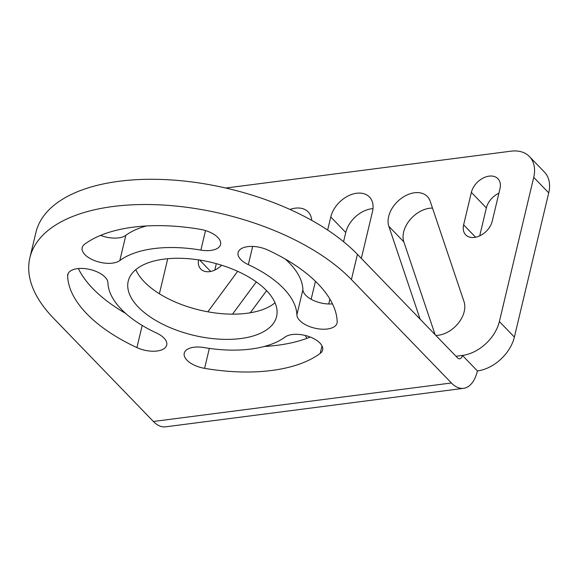 <?xml version="1.0" encoding="UTF-8"?>
<svg xmlns="http://www.w3.org/2000/svg" width="578" height="578" viewBox="0 0 578 578"><rect width="100%" height="100%" fill="white"/><g stroke="black" fill="none" stroke-linecap="round" stroke-linejoin="round"><path stroke-width="0.87" d="M225.767 188.031L511.082 151.169A35.468 24.464 136 0 1 529.426 156.551L544.425 172.063A35.468 24.464 136 0 1 548.724 192.871L514.377 337.053A35.468 24.464 136 0 1 477.421 370.946L462.422 355.434L455.984 356.265M343.57 241.698L345.767 232.486A24.832 17.123 136 0 1 372.991 208.629M329.901 299.086L328.73 303.985M435.118 334.684L403.841 241.864A24.832 17.123 136 0 1 410.199 219.561A24.832 17.123 136 0 1 432.503 208.102M256.3 281.898L232.537 314.15M479.704 235.867L486.365 207.914A17.029 11.741 136 0 1 498.908 193.196M216.309 263.662L214.77 270.099M529.426 156.551A35.468 24.464 136 0 1 533.725 177.359L499.378 321.549A35.468 24.464 136 0 1 462.422 355.434A7.095 3.771 82.6 0 1 459.756 358.779A7.095 3.771 82.6 0 1 457.422 357.746L357.428 254.342L351.417 279.571L451.411 382.983A36.891 19.601 82.6 0 0 463.578 388.329A36.891 19.601 82.6 0 0 477.421 370.946M351.417 279.571A177.352 87.264 13.4 0 0 113.129 206.498A177.352 87.264 13.4 0 0 29.883 257.723A177.352 87.264 13.4 0 0 53.4 318.081L153.394 421.485A36.891 19.601 82.6 0 0 165.568 426.831L463.578 388.329M159.391 293.761L167.743 258.72M345.767 232.486L330.768 216.974A24.832 17.123 136 0 1 347.869 196.087A24.832 17.123 136 0 1 369.479 197.019A24.832 17.123 136 0 1 372.492 211.584L361.337 258.388M330.768 216.974L327.654 230.044M315.444 281.291L311.159 299.281M306.904 338.34A24.832 17.123 136 0 1 305.386 335.5M237.666 271.328L207.842 311.802M250.303 312.777L266.595 290.669M287.996 261.632L288.494 260.953M290.019 209.474A24.832 17.123 136 0 1 308.161 211.931A24.832 17.123 136 0 1 311.715 220.363M403.841 241.864L388.85 226.352A24.832 17.123 136 0 1 400.576 198.911A24.832 17.123 136 0 1 427.366 196.527A24.832 17.123 136 0 1 430.184 201.216L464.026 301.658A24.832 17.123 136 0 1 457.855 323.745A24.832 17.123 136 0 1 435.834 335.428M388.85 226.352L420.119 319.179M221.62 265.223A17.029 11.741 136 0 1 200.768 269.059A17.029 11.741 136 0 1 198.536 259.876M471.366 192.402A17.029 11.741 136 0 1 483.092 178.082A17.029 11.741 136 0 1 497.911 178.718A17.029 11.741 136 0 1 499.977 188.71L492.246 221.15A17.029 11.741 136 0 1 480.52 235.47A17.029 11.741 136 0 1 465.702 234.834A17.029 11.741 136 0 1 463.635 224.842L471.366 192.402L486.365 207.914M29.883 257.723L35.894 232.493A177.352 87.264 13.4 0 1 119.14 181.268A177.352 87.264 13.4 0 1 357.428 254.342M275.027 302.793A76.26 37.527 13.4 0 1 246.813 313.298A76.26 37.527 13.4 0 1 135.801 269.623M146.472 225.962A96.483 47.468 13.4 0 0 125.831 235.333A20.57 10.122 13.4 0 1 100.594 235.383M332.487 303.869A20.57 10.122 13.4 0 1 302.901 289.636L296.89 314.873A20.57 10.122 13.4 0 0 316.029 328.434A20.57 10.122 13.4 0 0 337.053 323.059A20.57 10.122 13.4 0 0 337.184 321.715A137.622 67.713 13.4 0 0 267.91 250.064A20.57 10.122 13.4 0 0 238.1 252.586A20.57 10.122 13.4 0 0 248.323 264.645A96.483 47.468 13.4 0 1 296.89 314.873M285.192 259.009A96.483 47.468 13.4 0 1 302.901 289.636M310.234 337.039A137.622 67.713 13.4 0 1 264.356 346.46M125.643 313.413A137.622 67.713 13.4 0 1 78.341 268.553M164.022 259.125A76.26 37.527 13.4 0 1 242.955 273.871A76.26 37.527 13.4 0 1 276.595 316.498A76.26 37.527 13.4 0 1 240.802 338.527A76.26 37.527 13.4 0 1 161.862 323.781A76.26 37.527 13.4 0 1 128.222 281.154A76.26 37.527 13.4 0 1 164.022 259.125M119.819 260.562A20.57 10.122 13.4 0 1 96.02 261.14A20.57 10.122 13.4 0 1 82.199 247.637A20.57 10.122 13.4 0 1 84.598 244.248A137.622 67.713 13.4 0 1 200.226 229.307A20.57 10.122 13.4 0 1 220.565 244.465A20.57 10.122 13.4 0 1 200.877 250.093A96.483 47.468 13.4 0 0 119.819 260.562L125.831 235.333M204.59 368.345A20.57 10.122 13.4 0 1 184.252 353.187A20.57 10.122 13.4 0 1 203.94 347.559A96.483 47.468 13.4 0 0 284.997 337.09A20.57 10.122 13.4 0 1 308.796 336.512A20.57 10.122 13.4 0 1 322.625 350.015A20.57 10.122 13.4 0 1 320.219 353.404A137.622 67.713 13.4 0 1 204.59 368.345L209.344 348.397M67.633 275.944A20.57 10.122 13.4 0 1 67.763 274.593A20.57 10.122 13.4 0 1 88.788 269.218A20.57 10.122 13.4 0 1 107.927 282.786A96.483 47.468 13.4 0 0 156.494 333.007A20.57 10.122 13.4 0 1 166.717 345.066A20.57 10.122 13.4 0 1 136.914 347.588A137.622 67.713 13.4 0 1 67.633 275.944L68.255 273.329M548.724 192.871L533.725 177.359M514.377 337.053L499.378 321.549M451.411 382.983L153.394 421.485M205.53 230.571L200.877 250.093M252.665 246.43L248.323 264.645M322.011 345.904L320.219 353.404M142.188 325.45L136.914 347.588M210.681 271.465L199.648 260.049M475.615 237.233L463.635 224.842"/></g></svg>
